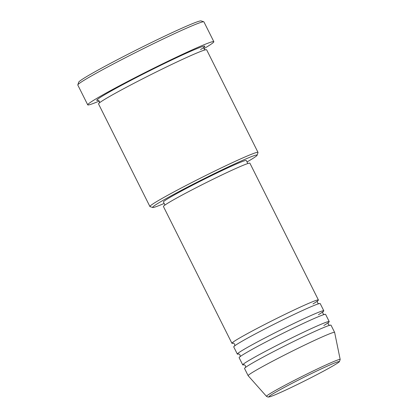 <?xml version="1.0" encoding="UTF-8"?>
<svg xmlns="http://www.w3.org/2000/svg" width="418" height="418" viewBox="0 0 418 418"><rect width="100%" height="100%" fill="white"/><g stroke="black" fill="none" stroke-linecap="round" stroke-linejoin="round"><path stroke-width="0.63" d="M233.254 343.183A48.357 2.195 -26.6 0 1 231.922 343.298A48.357 2.195 -26.6 0 1 293.164 310.422A48.357 2.195 -26.6 0 1 318.401 299.988A48.357 2.195 -26.6 0 1 313.019 303.917M238.662 353.983A48.357 2.195 -26.6 0 1 237.33 354.093L233.725 346.898A48.357 2.195 -26.6 0 1 294.967 314.022A48.357 2.195 -26.6 0 1 320.204 303.588L323.809 310.788A48.357 2.195 -26.6 0 1 318.427 314.717M237.33 354.093A48.357 2.195 -26.6 0 1 298.572 321.217A48.357 2.195 -26.6 0 1 323.809 310.788M244.07 364.778A48.357 2.195 -26.6 0 1 242.738 364.893L239.133 357.693A48.357 2.195 -26.6 0 1 300.375 324.817A48.357 2.195 -26.6 0 1 325.612 314.388L329.217 321.588A48.357 2.195 -26.6 0 1 323.835 325.517M242.738 364.893A48.357 2.195 -26.6 0 1 303.98 332.017A48.357 2.195 -26.6 0 1 329.217 321.588M248.146 375.693L244.54 368.493A48.357 2.195 -26.6 0 1 305.783 335.617A48.357 2.195 -26.6 0 1 331.019 325.188L334.625 332.388A48.357 2.195 -26.6 0 1 334.635 332.414L340.179 359.48A41.199 1.871 -26.6 0 0 318.673 368.342A41.199 1.871 -26.6 0 0 266.506 396.368L248.161 375.714A48.357 2.195 -26.6 0 1 248.146 375.693A48.357 2.195 -26.6 0 1 309.388 342.817A48.357 2.195 -26.6 0 1 334.625 332.388M247.022 161.949A58.431 2.649 153.4 0 0 257.112 155.23A58.431 2.649 153.4 0 0 226.613 167.696A58.431 2.649 153.4 0 0 152.722 207.5A58.431 2.649 153.4 0 0 164.143 203.451M152.722 207.5L150.02 206.607A60.448 2.743 -26.6 0 1 149.91 206.523A60.448 2.743 -26.6 0 1 226.462 165.429A60.448 2.743 -26.6 0 1 258.01 152.392A60.448 2.743 -26.6 0 1 258.01 152.528L257.112 155.23M77.811 84.885L78.709 82.189A68.51 3.109 -26.6 0 1 165.476 35.77A68.51 3.109 -26.6 0 1 201.1 20.9L203.796 21.793A70.522 3.198 153.4 0 0 167.127 37.103A70.522 3.198 153.4 0 0 77.811 84.885A70.522 3.198 153.4 0 0 77.811 85.047L87.723 104.845A70.522 3.198 -26.6 0 1 177.039 56.9A70.522 3.198 -26.6 0 1 213.844 41.69A70.522 3.198 -26.6 0 1 203.848 48.697M213.844 41.69L203.927 21.893A70.522 3.198 153.4 0 0 203.796 21.793M149.91 206.523L98.538 103.936A60.448 2.743 -26.6 0 1 175.09 62.841A60.448 2.743 -26.6 0 1 206.638 49.799L258.01 152.392M231.922 343.298L163.422 206.508A48.357 2.195 -26.6 0 1 224.665 173.632A48.357 2.195 -26.6 0 1 249.901 163.203L318.401 299.988M164.943 205.05L163.422 202.009A46.346 2.1 -26.6 0 1 222.115 170.502A46.346 2.1 -26.6 0 1 246.301 160.507L247.822 163.548M99.327 101.041A70.522 3.198 -26.6 0 1 87.723 104.845M289.387 388.348A39.255 1.782 153.4 0 0 335.926 364.12A39.255 1.782 153.4 0 0 318.615 370.129A39.255 1.782 153.4 0 0 272.081 394.352A39.255 1.782 153.4 0 0 289.387 388.348M98.173 100.252A60.448 2.743 -26.6 0 1 116.497 88.026A60.448 2.743 -26.6 0 1 173.287 59.241A60.448 2.743 -26.6 0 1 200.546 49.611M266.506 396.368L268.137 397.1L270.169 396.698C273.581 395.58 279.971 392.805 289.35 388.369C303.63 381.624 322.079 372.156 331.688 366.638C338.345 362.787 339.003 362.077 339.416 361.659L340.179 359.48M233.04 343.173C233.265 342.932 233.793 343.272 234.623 344.192C234.859 345.414 234.817 346.041 234.493 346.078M238.448 353.973C238.673 353.732 239.2 354.072 240.031 354.992C240.266 356.209 240.225 356.836 239.901 356.873M243.856 364.768C244.081 364.533 244.608 364.872 245.439 365.792C245.674 367.009 245.632 367.636 245.309 367.673M97.943 100.231L99.437 101.229L99.343 103.027M205.426 49.904L203.932 48.901L204.026 47.109M329.901 325.314C329.677 325.554 329.149 325.209 328.318 324.29C328.078 323.072 328.12 322.445 328.449 322.409L328.449 322.409M324.493 314.514C324.269 314.754 323.741 314.414 322.91 313.49C322.67 312.272 322.717 311.645 323.041 311.609L323.041 311.609M319.086 303.714C318.861 303.954 318.333 303.614 317.502 302.695C317.262 301.472 317.309 300.845 317.633 300.808L317.633 300.808"/></g></svg>

